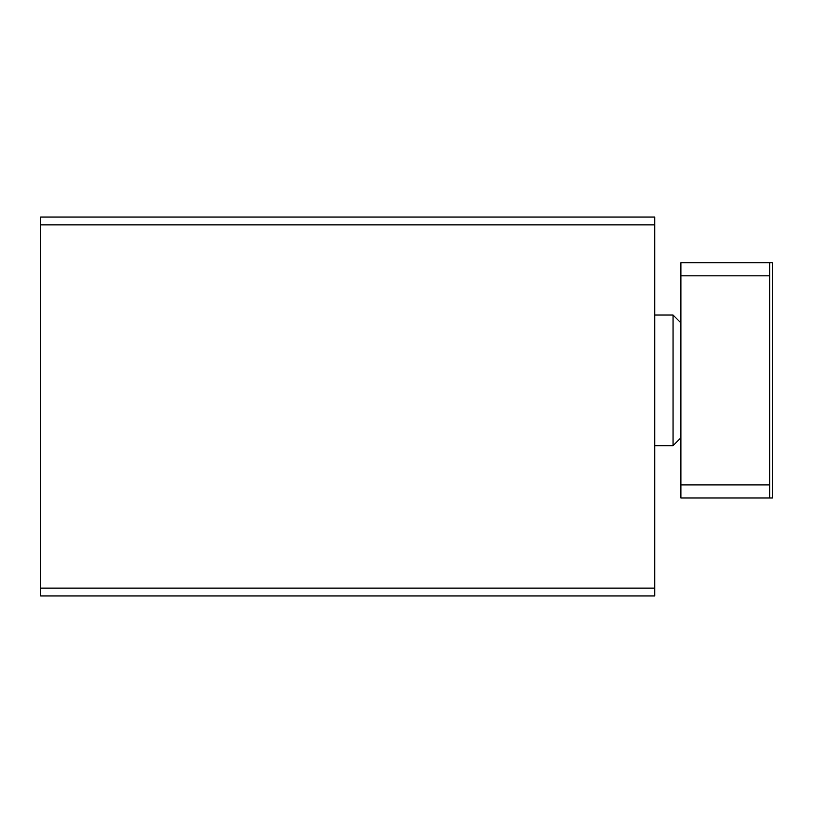 <?xml version="1.0" encoding="UTF-8"?>
<svg xmlns="http://www.w3.org/2000/svg" width="813" height="813" viewBox="0 0 813 813"><rect width="100%" height="100%" fill="white"/><g stroke="black" fill="none" stroke-linecap="round" stroke-linejoin="round"><path stroke-width="1.22" d="M40.65 595.959L654.76 595.959L654.76 588.114L40.65 588.114L40.65 595.959M40.65 588.114L40.65 217.041L654.76 217.041L654.76 588.114M40.65 224.886L654.76 224.886M769.738 275.841L680.888 275.841L680.888 262.772L772.35 262.772L772.35 497.963L769.738 497.963L769.738 262.772M680.888 275.841L680.888 484.894L769.738 484.894M680.888 484.894L680.888 497.963L769.738 497.963M654.76 315.038L673.052 315.038L673.052 445.697L654.76 445.697M680.888 322.873L673.052 315.038M680.888 437.861L673.052 445.697"/></g></svg>
